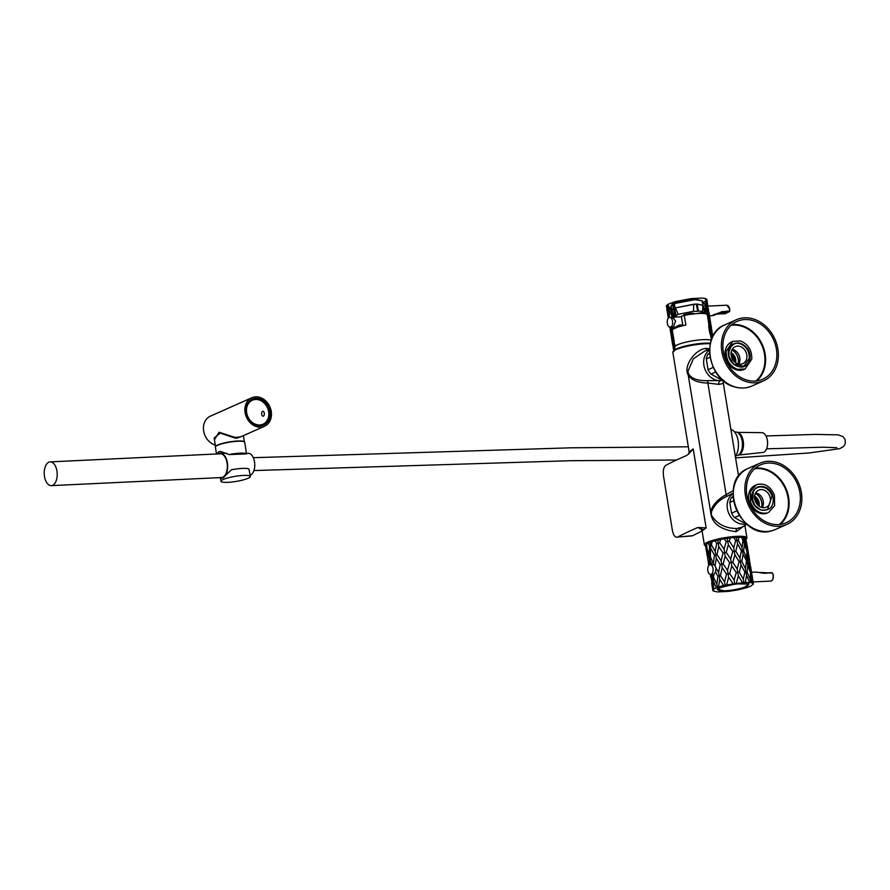 <?xml version="1.0" encoding="UTF-8"?>
<svg xmlns="http://www.w3.org/2000/svg" width="890" height="890" viewBox="0 0 890 890"><rect width="100%" height="100%" fill="white"/><g stroke="black" fill="none" stroke-linecap="round" stroke-linejoin="round"><path stroke-width="1.33" d="M745.998 539.229A21.549 3.738 170.7 0 0 746.91 537.872A21.549 3.738 170.7 0 0 731.213 536.803A21.549 3.738 170.7 0 0 707.595 542.21A21.549 3.738 170.7 0 0 704.368 544.836A21.549 3.738 170.7 0 0 705.536 545.781M744.129 525.89L736.152 531.719C719.921 529.695 711.399 523.009 710.598 511.661C712.623 504.897 717.796 499.223 726.14 494.651L733.204 490.69M738.578 476.228L723.158 382.311C723.537 383.212 722.09 383.901 718.831 384.38L707.861 383.045C698.094 382.845 691.552 380.208 688.237 375.157C682.986 366.424 694.823 349.425 706.126 348.368L709.575 348.813M689.16 451.909L693.21 448.927L688.66 453.989L689.16 451.909L672.829 352.229A21.549 3.738 -9.3 0 1 676.055 349.603A21.549 3.738 -9.3 0 1 710.265 343.718M688.66 453.989L686.112 455.724A298.506 51.831 170.7 0 0 681.851 457.582A298.506 51.831 170.7 0 0 665.842 465.325C663.606 467.094 662.839 470.754 663.54 476.295L672.362 530.218C673.441 535.513 675.176 537.794 677.59 537.071A298.506 51.831 -9.3 0 1 693.599 529.327A298.506 51.831 -9.3 0 1 697.86 527.47L706.137 527.881L702.088 530.863L700.931 529.038L703.067 529.461M691.664 535.947L677.59 537.071L692.787 535.669A282.152 48.995 -9.3 0 1 702.11 531.041M733.015 493.716A16.599 13.617 66.1 0 0 727.397 508.713A16.599 13.617 66.1 0 0 746.376 523.809M733.026 493.294L726.351 496.598C719.365 499.735 714.392 504.819 711.466 511.839L711.332 515.065C716.884 524.043 725.45 528.515 737.02 528.504L742.249 527.091L746.799 524.177M730.935 429.525A14.663 7.999 87.3 0 1 738.122 440.661A14.663 7.999 87.3 0 1 735.307 456.247M709.519 350.226A16.599 13.617 66.1 0 0 703.901 365.223A16.599 13.617 66.1 0 0 722.88 380.319M709.53 349.67L705.036 350.894L693.366 358.792L687.837 371.575L688.96 374.456C691.997 378.795 698.127 380.864 707.361 380.664L723.214 380.608M707.361 380.664A2.726 1.324 -89.2 0 1 707.861 383.045L726.14 494.651A2.726 1.101 -119.2 0 1 726.351 496.598M734.562 431.973L735.363 431.928A11.893 6.475 87.3 0 1 742.138 440.973A11.893 6.475 87.3 0 1 739.145 454.478A11.893 6.475 87.3 0 1 736.497 455.691L735.685 455.724M709.608 353.608L707.784 354.409A15.853 13.005 66.1 0 0 706.86 356.601A15.853 13.005 66.1 0 0 706.293 358.982L710.064 357.313M707.784 354.409L709.553 352.829M720.989 378.561L719.888 379.051A15.853 13.005 66.1 0 0 721.623 379.173M719.888 379.051L710.999 374.067L715.727 371.976M713.235 367.403L708.051 369.706A15.853 13.005 66.1 0 0 710.999 374.067M708.051 369.706L706.293 358.982M731.903 349.926A11.292 9.267 -113.9 0 1 738.422 361.351A11.292 9.267 -113.9 0 1 738.122 363.921M732.003 349.737A11.793 9.668 -113.9 0 1 738.578 361.529A11.793 9.668 -113.9 0 1 738.322 363.977M731.291 356.067A7.431 6.097 -113.9 0 1 733.149 360.25M731.191 355.522A7.632 6.263 -113.9 0 1 733.482 360.695M731.124 355.088A7.932 6.497 -113.9 0 1 733.76 361.029M731.091 354.676A7.932 6.497 -113.9 0 1 734.039 361.329M731.046 353.753A8.722 7.153 -113.9 0 1 734.717 361.629A8.722 7.153 -113.9 0 1 734.706 361.985M731.057 353.486A7.932 6.497 -113.9 0 1 734.973 361.106A7.932 6.497 -113.9 0 1 734.906 362.152M731.079 353.052A7.932 6.497 -113.9 0 1 735.385 360.917A7.932 6.497 -113.9 0 1 735.24 362.43M731.124 352.618A8.221 6.742 -113.9 0 1 735.796 360.895A8.221 6.742 -113.9 0 1 735.596 362.686M721.579 341.582A33.442 27.434 -113.9 0 1 736.297 319.755A33.442 27.434 -113.9 0 1 765.967 326.452A33.442 27.434 -113.9 0 1 778.16 359.059A33.442 27.434 -113.9 0 1 763.442 380.887A33.442 27.434 -113.9 0 1 733.772 374.201A33.442 27.434 -113.9 0 1 721.579 341.582M776.647 358.592A31.662 25.966 -113.9 0 1 762.719 379.251A31.662 25.966 -113.9 0 1 734.639 372.921A31.662 25.966 -113.9 0 1 723.092 342.049A31.662 25.966 -113.9 0 1 737.02 321.39A31.662 25.966 -113.9 0 1 765.1 327.72A31.662 25.966 -113.9 0 1 776.647 358.592M731.591 345.62L728.554 352.062C728.254 356.757 729.878 360.762 733.427 364.066C728.977 359.994 727.397 355.043 728.676 349.18C731.146 344.007 735.04 342.216 740.347 343.796C746.488 346.488 749.458 351.328 749.258 358.325L743.918 366.246L733.427 364.066M732.859 341.337L731.803 341.816A15.108 12.393 66.1 0 0 725.15 351.672A15.108 12.393 66.1 0 0 730.668 366.413A15.108 12.393 66.1 0 0 744.062 369.428L745.13 368.961M726.207 351.205L732.859 341.348L740.602 340.992C748.268 344.23 751.994 350.271 751.772 359.104L745.119 368.961L737.387 369.305C729.722 366.068 725.995 360.038 726.207 351.205M736.731 510.893L731.547 513.196A15.853 13.005 66.1 0 0 732.882 515.499A15.853 13.005 66.1 0 0 734.495 517.557L739.223 515.466M744.485 522.052L743.384 522.541A15.853 13.005 66.1 0 0 745.119 522.664M743.384 522.541L734.495 517.557M731.547 513.196L729.789 502.472L733.56 500.803M733.104 497.098L731.28 497.899A15.853 13.005 66.1 0 0 729.789 502.472M731.28 497.899L733.06 496.309M755.399 493.416A11.292 9.267 -113.9 0 1 761.228 500.636A11.292 9.267 -113.9 0 1 761.618 507.4M755.499 493.227A11.793 9.668 -113.9 0 1 761.362 500.636A11.793 9.668 -113.9 0 1 761.818 507.467M754.787 499.557A7.431 6.097 -113.9 0 1 756.3 502.327A7.431 6.097 -113.9 0 1 756.645 503.74M754.687 499.012A7.632 6.263 -113.9 0 1 756.567 502.238A7.632 6.263 -113.9 0 1 756.978 504.185M754.631 498.578A7.932 6.497 -113.9 0 1 756.8 502.171A7.932 6.497 -113.9 0 1 757.268 504.519M754.587 498.166A7.932 6.497 -113.9 0 1 757.056 502.06A7.932 6.497 -113.9 0 1 757.535 504.819M754.553 497.232A8.722 7.153 -113.9 0 1 757.679 501.882A8.722 7.153 -113.9 0 1 758.202 505.476M754.553 496.976A7.932 6.497 -113.9 0 1 757.991 501.637A7.932 6.497 -113.9 0 1 758.402 505.642M754.575 496.542A7.932 6.497 -113.9 0 1 758.402 501.459A7.932 6.497 -113.9 0 1 758.747 505.921M754.62 496.108A8.221 6.742 -113.9 0 1 758.792 501.326A8.221 6.742 -113.9 0 1 759.092 506.176M746.899 501.337A33.442 27.434 -113.9 0 1 759.793 463.245A33.442 27.434 -113.9 0 1 799.843 486.285A33.442 27.434 -113.9 0 1 786.938 524.377A33.442 27.434 -113.9 0 1 746.899 501.337M798.43 486.685A31.662 25.966 -113.9 0 1 786.215 522.741A31.662 25.966 -113.9 0 1 748.301 500.936A31.662 25.966 -113.9 0 1 760.516 464.88A31.662 25.966 -113.9 0 1 798.43 486.685M753.285 491.336L752.718 501.448C754.509 506.099 757.546 509.013 761.84 510.193C756.522 508.824 753.129 505.008 751.638 498.756C751.405 492.482 753.763 488.61 758.703 487.142C764.799 486.252 769.26 489.177 772.097 495.908L767.414 509.736L761.84 510.193M756.355 484.828L755.298 485.306A15.108 12.393 66.1 0 0 749.469 502.516A15.108 12.393 66.1 0 0 767.569 512.918L767.269 512.94C759.726 514.153 754.142 510.526 750.526 502.038L750.37 491.669L756.355 484.828L757.702 484.338C765.255 483.125 770.84 486.763 774.445 495.241L774.6 505.609L768.626 512.451M703.734 313.525A2.97 1.624 -92.7 0 0 703.79 313.425A2.97 1.624 -92.7 0 0 704.19 310.532A2.97 1.624 -92.7 0 0 703.578 308.919A2.97 1.624 -92.7 0 0 702.811 308.296L704.357 310.521L703.89 313.536M717.229 313.725C713.736 314.482 712.467 315.06 713.413 315.461L721.656 311.756L729.722 310.966L728.754 312.09L729.489 311.378L728.754 312.09L721.289 312.446L713.491 315.427M721.656 311.756L715.56 314.348L725.639 313.236M729.622 311.467L725.228 313.658M669.147 317.519A4.951 2.703 87.3 0 1 669.703 317.385A4.951 2.703 87.3 0 1 672.595 321.691A4.951 2.703 87.3 0 1 670.726 327.142A4.951 2.703 87.3 0 1 670.17 327.286A4.951 2.703 87.3 0 1 667.278 322.97A4.951 2.703 87.3 0 1 669.147 317.519M242.236 436.156L237.163 438.125L235.094 438.08L220.208 433.074L214.134 437.98L215.547 446.591M214.434 439.76L219.029 432.251L235.272 437.491L240.778 436.812L264.508 426.266A15.608 12.805 -113.9 0 1 245.106 412.626A15.608 12.805 -113.9 0 1 251.837 397.741A15.608 12.805 -113.9 0 1 271.239 411.38A15.608 12.805 -113.9 0 1 264.508 426.266M246.352 412.571A14.118 11.581 -113.9 0 1 255.931 398.286A14.118 11.581 -113.9 0 1 270.004 411.447A14.118 11.581 -113.9 0 1 260.425 425.732A14.118 11.581 -113.9 0 1 246.352 412.571M268.647 411.714A13.128 10.769 66.1 0 0 252.326 400.233A13.128 10.769 66.1 0 0 246.663 412.76A13.128 10.769 66.1 0 0 262.984 424.23A13.128 10.769 66.1 0 0 268.647 411.714M215.302 445.1A15.608 12.805 -113.9 0 1 203.665 431.027A15.608 12.805 -113.9 0 1 210.396 416.142L251.837 397.741M244.327 441.829A14.618 2.536 170.7 0 0 237.641 441.006A14.618 2.536 170.7 0 0 215.603 446.535M248.099 478.286A14.863 2.581 -9.3 0 1 231.801 482.013A14.863 2.581 -9.3 0 1 220.976 481.279A14.863 2.581 -9.3 0 1 223.201 479.476A14.863 2.581 -9.3 0 1 239.488 475.75A14.863 2.581 -9.3 0 1 250.312 476.484A14.863 2.581 -9.3 0 1 248.099 478.286M220.486 477.596L222.934 477.886L231.478 469.775A14.863 2.581 -9.3 0 1 248.978 469.141L250.312 476.484M216.504 453.978L215.38 447.091A14.863 2.581 -9.3 0 1 217.594 445.289A14.863 2.581 -9.3 0 1 233.892 441.562A14.863 2.581 -9.3 0 1 244.717 442.297L246.486 453.922L228.986 454.556L220.598 451.408L218.662 451.775L216.915 453.967M246.486 453.922A14.863 2.581 170.7 0 0 228.986 454.556M262.973 411.258A2.481 1.346 87.3 0 1 264.352 413.75A2.481 1.346 87.3 0 1 263.117 416.209A2.481 1.346 87.3 0 1 263.028 416.197A2.481 1.346 87.3 0 1 261.649 413.705A2.481 1.346 87.3 0 1 262.884 411.258A2.481 1.346 87.3 0 1 262.973 411.258M221.287 478.208A12.538 6.831 87.3 0 1 219.24 477.663M218.117 453.9A12.538 6.831 87.3 0 1 219.774 453.21A12.538 6.831 87.3 0 1 220.442 453.155A12.538 6.831 87.3 0 1 227.651 465.103A12.538 6.831 87.3 0 1 221.899 478.153M761.339 432.707A9.912 5.396 87.3 0 1 761.885 432.662A9.912 5.396 87.3 0 1 767.569 442.13A9.912 5.396 87.3 0 1 763.019 452.42A9.912 5.396 87.3 0 1 762.83 452.454A9.912 5.396 87.3 0 1 762.63 452.465M761.885 432.662L737.287 432.362A11.392 6.208 87.3 0 1 743.484 443.454A11.392 6.208 87.3 0 1 738.411 455.046M246.486 453.299L248.377 453.31A11.047 6.019 87.3 0 1 254.696 463.434A11.047 6.019 87.3 0 1 250.112 475.238M51.275 485.64L221.41 477.552A11.893 6.475 -92.7 0 0 227.061 462.922A11.893 6.475 -92.7 0 0 220.275 453.8L50.151 461.877A11.893 6.475 -92.7 0 0 44.5 476.517A11.893 6.475 -92.7 0 0 51.275 485.64A11.893 6.475 -92.7 0 0 56.927 470.999A11.893 6.475 -92.7 0 0 50.151 461.877M772.498 573.182L773.31 575.151C773.499 578.789 772.654 580.769 770.762 581.092A4.851 2.648 -92.7 0 0 773.076 575.118A4.851 2.648 -92.7 0 0 772.498 573.182L772.709 573.483A4.361 2.381 87.3 0 1 773.21 575.118M764.488 573.338L756.122 572.07L764.488 573.338L771.43 572.682L772.709 573.483M758.591 572.437L772.464 573.049M772.32 572.96L771.43 572.682L772.32 572.96M711.21 574.35A4.951 2.703 87.3 0 1 710.654 574.484A4.951 2.703 87.3 0 1 707.761 570.178A4.951 2.703 87.3 0 1 709.63 564.727A4.951 2.703 87.3 0 1 710.187 564.594A4.951 2.703 87.3 0 1 713.079 568.899A4.951 2.703 87.3 0 1 711.21 574.35M674.108 350.616A20.236 3.516 -9.3 0 1 677.012 348.68A20.236 3.516 -9.3 0 1 710.365 343.24M673.975 308.774A14.896 2.592 -9.3 0 1 674.931 308.307A14.896 2.592 -9.3 0 1 675.477 308.074M741.148 583.662A15.286 2.659 170.7 0 0 720.344 587.823A15.286 2.659 170.7 0 0 722.068 590.793A15.286 2.659 170.7 0 0 725.161 590.76A15.286 2.659 170.7 0 0 744.808 587.077A15.286 2.659 170.7 0 0 745.953 586.61A15.286 2.659 170.7 0 0 741.148 583.662M746.91 357.057A9.312 7.643 -113.9 0 1 742.772 363.665A9.312 7.643 -113.9 0 1 734.706 361.985A9.312 7.643 -113.9 0 1 731.068 353.252A9.312 7.643 -113.9 0 1 735.207 346.644A9.312 7.643 -113.9 0 1 743.272 348.324A9.312 7.643 -113.9 0 1 746.91 357.057M738.767 364.077A9.312 7.643 66.1 0 0 739.924 360.161A9.312 7.643 66.1 0 0 732.225 349.336M733.905 364.444C741.948 369.361 747.322 367.403 750.059 358.548A13.083 10.725 66.1 0 0 747.8 348.913C741.248 341.393 735.318 341.048 730.034 347.879C727.442 353.953 728.732 359.471 733.905 364.444L728.865 356.412L729.188 349.336L731.335 345.91M769.672 496.019A9.312 7.643 -113.9 0 1 766.268 507.155A9.312 7.643 -113.9 0 1 755.31 501.259A9.312 7.643 -113.9 0 1 758.703 490.134A9.312 7.643 -113.9 0 1 769.672 496.019M762.263 507.567A9.312 7.643 66.1 0 0 762.674 499.123A9.312 7.643 66.1 0 0 755.721 492.826M762.385 510.27C770.951 510.448 774.433 505.576 772.832 495.674A13.083 10.725 66.1 0 0 766.891 487.82C758.402 484.349 753.485 487.331 752.172 496.765C752.695 503.951 756.1 508.457 762.385 510.27L760.538 509.781L754.854 505.42L752.039 498.5L753.118 491.692M693.254 313.947A4.951 0.857 170.7 0 0 691.152 313.792A4.951 0.857 170.7 0 0 683.798 315.505M693.054 314.248C694.511 313.491 693.944 313.147 691.341 313.202L683.921 314.682L683.375 315.605M702.355 301.02L695.135 299.062C686.312 299.685 678.892 301.165 672.896 303.512L674.364 303.568L675.087 307.951L695.669 304.046L703.033 305.159L702.855 305.693M674.364 303.568L694.957 299.663L702.31 300.776L703.033 305.159M704.891 306.104L702.844 306.204L705.414 310.054L705.247 313.714M707.572 312.212L706.582 307.729M706.137 306.616L703.412 302.211L702.199 302.622M668.412 304.224L668.601 315.583L667.533 304.636L668.991 303.846L675.71 301.532L691.241 298.595L702.288 298.072L705.492 298.539L706.76 300.052M681.428 316.773L672.395 317.207L675.632 321.023L673.374 326.986L672.095 327.008L672.061 336.698L671.004 327.242M711.21 340.28A18.824 3.271 170.7 0 0 703.167 339.657A18.824 3.271 170.7 0 0 675.276 346.099M675.065 346.31A18.824 3.271 170.7 0 0 674.754 347.067L675.176 349.648M708.818 324.127L707.294 314.793A18.501 3.215 170.7 0 0 698.706 313.491A18.501 3.215 170.7 0 0 684.288 315.394A3.961 0.69 170.7 0 0 681.395 316.551L682.886 325.695M684.288 315.394L685.867 325.028A18.501 3.215 170.7 0 0 672.351 330.401L674.286 342.205M682.852 325.451L679.782 324.95L676.411 326.441M675.833 327.943L674.931 328.343M673.374 326.986L672.095 327.008M710.91 336.887L711.7 338.945M712.901 336.286L712.567 334.329L712.857 336.364M711.811 338.667L709.808 333.105L708.685 326.218L709.23 319.644L711.8 331.136M672.351 339.135L674.453 346.577L675.299 346.199L672.061 336.698L673.763 350.716M673.174 347.923L673.908 350.882M673.318 348.468L672.451 340.403M672.829 341.704L675.187 349.303M669.714 326.819L671.238 333.038M672.195 336.387L671.572 337.043L672.484 343.929M668.357 318.142L668.735 315.271L668.868 317.674M712.312 333.528L709.797 322.302L709.998 329.79L709.03 329.723M712.056 332.493L712.567 334.329M712.356 337.399L711.866 330.624M712.356 337.266L709.998 329.79M672.885 345.587L672.618 344.764M670.248 329.333L672.473 343.929M670.292 330.535L671.572 337.043M668.034 312.891L666.298 305.938L668.034 312.891M710.476 324.694L710.743 332.515M711.477 328.621L712.011 331.169M711.499 328.899L709.107 313.213L709.853 319.81L709.23 319.644L708.34 310.031M711.444 327.442L709.853 319.81M708.952 319.421L707.606 315.383L708.952 319.443M672.918 333.85L672.784 338.156M671.727 328.188L672.695 328.265M666.788 308.218L668.268 318.253M666.832 309.431L668.112 315.939M672.072 310.732L671.015 305.904L672.896 303.512L671.06 306.149M671.305 307.662L666.465 306.527M666.298 305.938L667.533 304.636M708.251 309.531L708.907 316.673L706.538 308.685L705.581 308.607L705.815 298.795L708.863 312.423M706.093 300.764L703.412 302.211M707.45 315.783L708.729 319.21M708.607 311.389L709.107 313.213M705.581 308.607L707.606 315.383M671.739 310.287L673.33 308.697L672.896 303.512M702.911 305.804L703.512 307.005M707.016 303.579L707.261 309.297M708.017 307.506L708.562 310.054M708.04 307.773L706.883 299.541M706.471 298.973L707.984 306.327M708.295 309.787L706.337 301.187L706.538 308.685M705.481 299.274L705.492 298.539L705.481 299.274M669.28 307.406L669.325 317.04M669.591 310.643L672.651 317.941M673.897 317.93L670.003 307.573M672.562 304.369L673.33 308.697L672.584 304.157M673.33 308.697L674.876 308.007L674.153 303.557M697.17 304.035L698.361 311.066C701.887 311.133 703.278 311.678 702.533 312.679L702.855 305.27L697.17 304.035L693.087 304.536M693.855 304.191L675.399 307.884L678.18 314.337L693.41 311.3L693.855 304.191M675.555 308.252L673.318 308.797L671.939 310.343L674.242 316.873L675.098 315.716L673.318 308.797M674.553 308.741L676.133 315.661L678.18 314.337M693.41 311.3L697.716 311.344L696.403 304.38M702.533 312.679L698.884 313.325M675.098 315.716L676.133 315.661M697.716 311.344L698.361 311.066M700.842 312.791L702.51 312.69M717.44 588.969L717.807 589.703M748.49 584.674L748.601 583.862M711.711 582.494L713.257 591.027L717.44 591.928L728.476 591.405L738.199 589.836L746.755 587.667L750.737 586.154L753.418 584.062L751.46 582.672L745.308 582.316L725.172 585.131L724.549 581.915L720.477 575.541L719.32 575.93L718.597 572.47L720.221 564.605L716.272 558.241L715.026 565.806L716.061 568.232L715.56 572.014L714.08 574.05L712.501 574.784L712.211 574.072M744.607 537.783L744.541 540.697L746.899 548.173L745.687 538.261A20.559 3.571 170.7 0 0 744.607 537.783L741.57 537.337A20.559 3.571 170.7 0 0 738.945 537.282L733.85 537.516A20.559 3.571 170.7 0 0 730.267 537.883L724.26 538.75A20.559 3.571 170.7 0 0 720.555 539.451L715.026 540.753A20.559 3.571 170.7 0 0 712.033 541.632L708.251 543.067A20.559 3.571 170.7 0 0 706.66 543.935L705.492 545.17A20.559 3.571 170.7 0 0 705.481 545.448L707.161 555.672L705.492 545.17M711.922 564.649L713.758 564.605L710.342 556.751L710.176 560.555L711.922 564.649L713.758 564.605L715.026 565.806M738.945 537.282L738.333 540.352L736.887 540.464L736.475 537.36M738.333 540.352L741.993 547.461L742.928 540.464L741.57 537.337M742.928 540.464L743.573 540.63L743.228 537.527M744.541 540.697L743.573 540.63L744.352 544.013L743.617 550.943L742.371 550.966L741.993 547.461M746.031 539.807L745.976 538.75M745.965 539.284L746.298 541.832M746.554 542.077L746.844 544.413M706.115 547.951L706.026 544.903M706.66 543.935L707.706 558.831L709.252 565.306L709.519 545.793L708.251 543.067M709.041 553.68L706.604 547.606M709.519 545.793L710.665 545.414L710.02 542.355M712.033 541.632L711.522 545.025L710.665 545.414L710.342 556.751M711.522 545.025L715.148 551.366L716.761 543.49L715.026 540.753M716.761 543.49L718.297 543.167L717.729 540.085M720.555 539.451L719.698 542.8L718.297 543.167L718.764 546.582L717.017 554.437L715.86 554.815L716.272 558.241M719.698 542.8L724.06 549.264L726.184 541.576L724.26 538.75M726.184 541.576L727.764 541.376L727.275 538.283M730.267 537.883L729.366 541.109L727.764 541.376L728.343 544.769L726.207 552.412L724.66 552.735L724.06 549.264M729.366 541.109L733.749 547.851L735.63 540.486L733.85 537.516M735.63 540.486L736.887 540.464L737.576 543.846L741.392 550.888L742.371 550.966L743.117 554.348L741.793 561.468L740.347 561.568L739.913 558.075L741.392 550.888M715.961 567.92L718.597 572.47M713.357 563.081L714.47 555.182L715.86 554.815L715.148 551.366M711.054 574.473L712.445 578.589L713.29 578.211L712.501 574.784M714.08 574.05L713.29 578.211L713.635 589.236L712.701 586.421L712.445 578.589M713.802 577.866L716.817 584.196L717.93 576.297L715.56 572.014M717.93 576.297L719.32 575.93L719.732 579.357L718.475 586.966L717.529 587.378L716.817 584.196M710.176 560.555L710.12 564.594M744.352 544.013L746.944 551.433L746.899 548.696M746.944 551.433L748.023 555.06L748.001 561.812L747.033 561.735L746.677 558.241L746.944 551.433M746.599 543.389L747.856 551.833L747.222 551.667M747.111 545.236L749.436 559.465L747.856 551.833M707.417 556.495L707.161 555.672M706.894 550.031L708.985 557.485M711.032 548.852L714.47 555.182M718.764 546.582L723.058 553.013L724.66 552.735L725.183 556.139L723.147 563.904L721.757 564.271L721.1 560.811L717.017 554.437M728.343 544.769L732.77 551.455L734.239 551.344L733.749 547.851M737.576 543.846L735.808 551.155L734.239 551.344L734.873 554.737L732.826 562.224L731.224 562.491L730.679 558.998L726.207 552.412M720.221 564.605L721.757 564.271L722.224 567.687L720.477 575.541M712.935 587.144L710.554 574.484M713.635 581.671L716.317 587.789L713.635 589.236L713.257 591.027M710.876 577.588L710.476 575.952M716.317 587.789L717.529 587.378M735.808 551.155L739.913 558.075M743.617 550.943L746.677 558.241M743.117 554.348L747.033 561.735L747.811 565.128L747.077 572.059L745.831 572.07L745.442 568.577L741.793 561.468M747.789 554.325L749.87 562.636L750.348 569.288L748.001 561.812M749.502 560.934L749.436 559.465M749.48 560.667L749.758 562.947M708.251 561.379L708.774 565.428M721.1 560.811L723.058 553.013M725.183 556.139L729.644 562.68L731.224 562.491L731.803 565.884L729.667 573.527L728.12 573.85L727.519 570.368L723.147 563.904M730.679 558.998L732.77 551.455M734.873 554.737L739.078 561.59L740.347 561.568L741.036 564.961L744.852 572.003L745.831 572.07L746.577 575.452L745.308 582.316M719.732 579.357L723.526 585.486L725.172 585.131M724.549 581.915L726.518 574.117L722.224 567.687M726.518 574.117L728.12 573.85L728.643 577.254L726.685 584.741M711.744 583.673L712.846 590.459M724.594 590.938L717.173 589.247L719.443 587.789L735.963 583.862L748.935 584.051L746.832 586.488C740.825 588.835 733.416 590.315 724.594 590.938M753.151 583.673L751.483 576.175L751.46 582.672M723.526 585.486L718.475 586.966M745.442 568.577L746.376 561.579M747.811 565.128L750.404 572.537L750.359 569.811M750.448 582.594L750.404 572.537L751.249 575.441M750.048 564.494L751.305 572.949L750.682 572.782M750.303 565.539L750.014 563.181M750.57 566.34L752.895 580.569L751.305 572.949M727.519 570.368L729.644 562.68M731.803 565.884L736.23 572.57L737.688 572.459L737.209 568.966L732.826 562.224M737.209 568.966L739.078 561.59M741.036 564.961L739.267 572.27L737.688 572.459L738.333 575.852L736.364 583.061M752.962 582.06L752.895 580.569M752.94 581.793L753.418 584.062M732.937 583.562L728.643 577.254M734.639 583.339L734.128 580.113L729.667 573.527M734.128 580.113L736.23 572.57M742.394 582.449L738.333 575.852M743.762 582.427L743.361 579.19L739.267 572.27M743.361 579.19L744.852 572.003M749.725 582.427L746.577 575.452M750.136 579.357L747.077 572.059M750.392 573.638L750.404 572.537M711.466 511.839L710.598 511.661L688.237 375.157A2.726 0.923 149.3 0 0 688.96 374.456M693.21 448.927L706.137 527.881M736.152 531.719A2.726 1.48 87.3 0 1 737.02 528.504M707.161 350.315A2.726 1.48 87.3 0 1 706.126 348.368M701.431 529.461L697.86 527.47M719.698 381.165A2.726 1.48 -92.7 0 0 718.831 384.38M751.816 386.049C746.276 388.441 740.424 388.696 734.272 386.805C707.683 380.119 700.263 333.995 724.66 324.928A33.442 27.434 66.1 0 0 709.953 346.755A33.442 27.434 66.1 0 0 734.55 386.783A33.442 27.434 66.1 0 0 751.816 386.049L763.442 380.887M756.734 380.931A31.662 25.966 66.1 0 0 765.411 363.587A31.662 25.966 66.1 0 0 742.127 325.695A31.662 25.966 66.1 0 0 731.769 324.705M755.766 381.031A31.195 25.588 66.1 0 0 764.755 363.576A31.195 25.588 66.1 0 0 741.815 326.252A31.195 25.588 66.1 0 0 731.035 325.362M775.312 529.539L772.131 530.685C740.235 541.61 716.572 480.3 748.156 468.418A33.442 27.434 66.1 0 0 735.262 506.499A33.442 27.434 66.1 0 0 772.197 530.663A33.442 27.434 66.1 0 0 775.312 529.539L786.938 524.377M780.23 524.421A31.662 25.966 66.1 0 0 787.183 491.68A31.662 25.966 66.1 0 0 755.265 468.196M779.262 524.522A31.195 25.588 66.1 0 0 786.56 491.903A31.195 25.588 66.1 0 0 754.531 468.841M729.566 311.088A4.851 2.648 -92.7 0 0 729.489 308.941A4.851 2.648 -92.7 0 0 726.718 305.214L729.722 308.975L729.667 311.478L725.205 313.68L717.54 314.025M728.621 306.494A4.361 2.381 87.3 0 1 729.622 308.941M729.644 309.03A4.361 2.381 87.3 0 1 729.722 310.966M235.272 437.491L235.094 438.08M773.232 575.207A4.361 2.381 87.3 0 1 772.542 579.646M764.187 573.027L771.43 572.682M748.457 583.807L748.523 584.218A15.653 2.715 170.7 0 0 747.978 583.651M717.963 588.568A15.653 2.715 170.7 0 0 717.629 589.28C717.106 589.859 718.586 590.37 722.068 590.793M680.027 326.441L679.782 324.95M681.44 324.872L681.629 326.007M700.786 312.779L697.115 313.58M746.91 537.872L744.874 525.412M704.368 544.836L702.088 530.863M723.937 380.286L723.225 382.444M724.66 324.928L736.297 319.755M748.156 468.418L759.793 463.245M709.53 315.75L712.99 315.594L717.34 313.436M707.951 306.104L726.718 305.214M669.703 317.385L672.762 317.241M670.17 327.286L673.174 327.142M243.382 435.655L244.394 441.874M220.976 481.279L220.464 478.119M222.333 478.119L221.632 478.186M762.83 452.454L738.366 455.079M253.305 457.705L571.347 447.803L688.315 446.802M765.99 435.955L815.596 434.409L838.358 434.876L843.097 436.712L845.133 439.604L845.322 443.443L843.698 446.402L839.782 448.66L808.943 452.988L735.574 457.872M836.811 447.681L822.616 447.214L766.579 448.827M253.917 470.565L571.402 460.686L676.5 460.019M226.716 453.188L220.442 453.155M751.538 572.281L756.122 572.07M752.973 581.938L770.762 581.092M710.654 574.484L713.702 574.339M710.187 564.594L713.29 564.438M748.523 584.218L744.808 587.077M710.665 335.374L711.377 339.78M672.173 328.099L672.462 329.912M672.862 327.197L675.121 327.097M674.097 351.572L672.829 341.304M672.128 330.524L673.018 338.812M712.356 337.788L711.755 330.891M711.077 336.542L711.8 338.678M668.679 309.353L668.757 315.327M672.796 337.521L672.784 338.556M667.789 311.912L666.566 306.26M708.752 565.462L708.395 563.27"/></g></svg>
